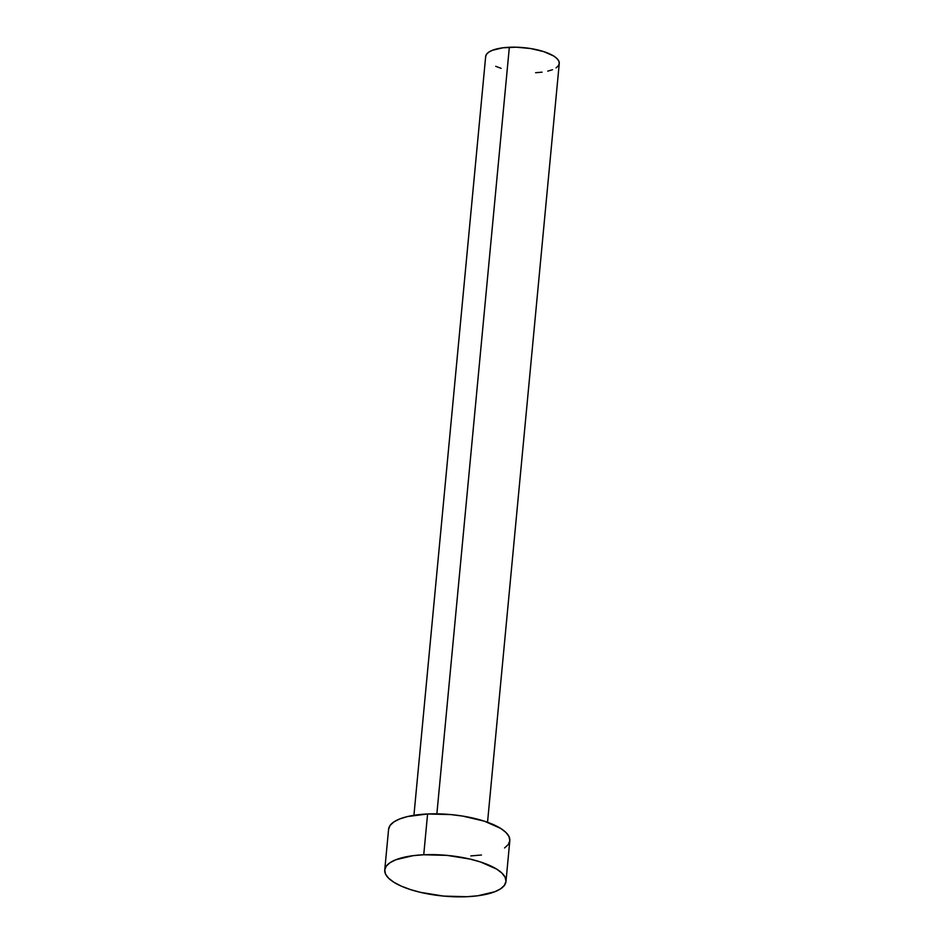 <?xml version="1.0" encoding="UTF-8"?>
<svg xmlns="http://www.w3.org/2000/svg" width="944" height="944" viewBox="0 0 944 944"><rect width="100%" height="100%" fill="white"/><g stroke="black" fill="none" stroke-linecap="round" stroke-linejoin="round"><path stroke-width="1.42" d="M487.541 822.271L559.261 63.472A36.969 12.402 -174.6 0 0 509.335 47.259L436.871 813.834L509.335 47.259A36.969 12.402 -174.6 0 0 485.664 56.51L413.932 815.309M505.972 881.46L509.819 840.679A60.888 20.426 -174.6 0 0 427.585 813.976L423.738 854.768L427.585 813.976A60.888 20.426 -174.6 0 0 388.598 829.221L384.739 870.002A60.888 20.426 5.4 0 1 423.738 854.768A60.888 20.426 5.4 0 1 505.972 881.46A60.888 20.426 5.4 0 1 466.973 896.706A60.888 20.426 5.4 0 1 384.739 870.002M388.586 829.292L390.084 825.422L393.86 821.929L399.749 818.932L407.548 816.548L427.585 813.976L450.913 814.589L462.713 816.088L484.307 821.162L500.568 828.348L505.866 832.384L508.993 836.526L509.831 840.608L508.332 844.467L504.556 847.96M481.464 855.016L470.832 855.913M466.973 896.706L443.645 896.092L420.576 892.375L410.251 889.508L401.283 886.121L394.002 882.333L388.692 878.298L385.565 874.156L384.727 870.073L386.226 866.214L390.002 862.722L395.902 859.724L413.094 855.665L423.738 854.768L447.067 855.382L470.136 859.099L480.449 861.955L496.709 869.129L502.007 873.176L505.146 877.318L505.972 881.389L504.474 885.26L500.709 888.752L494.809 891.75L477.605 895.797L466.973 896.706M485.653 56.557L486.573 54.209L488.862 52.085L492.438 50.268L502.881 47.802L516.297 47.2L530.658 48.545L543.779 51.625L553.644 55.979L556.866 58.434L558.765 60.947L559.273 63.425L558.364 65.773L556.075 67.897M552.488 69.714L547.756 71.154M542.045 72.169L535.59 72.723M501.146 68.357L495.706 66.304"/></g></svg>

